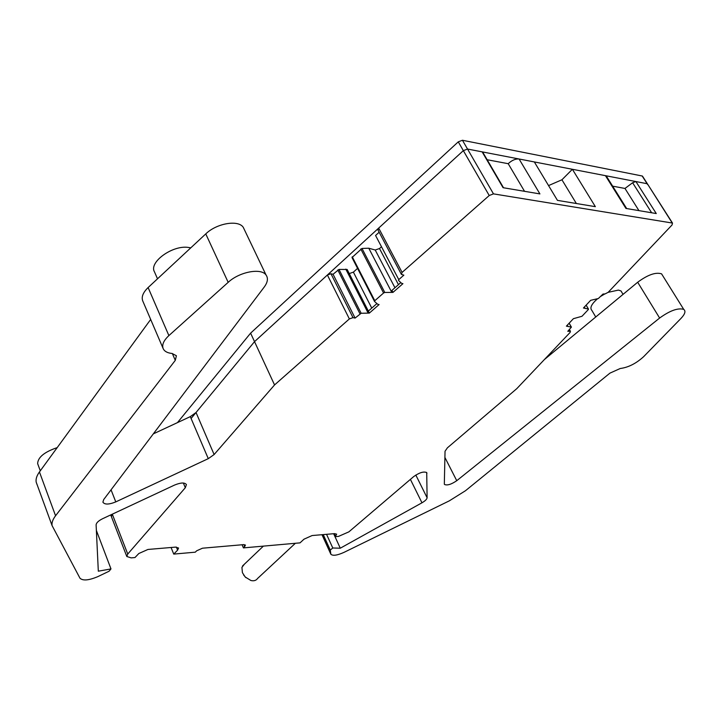 <?xml version="1.0" encoding="UTF-8"?>
<svg xmlns="http://www.w3.org/2000/svg" width="721" height="721" viewBox="0 0 721 721"><rect width="100%" height="100%" fill="white"/><g stroke="black" fill="none" stroke-linecap="round" stroke-linejoin="round"><path stroke-width="1.08" d="M607.181 177.411L605.442 175.663L519.084 158.999C515.479 158.71 511.856 160.278 508.206 163.694L487.153 159.738M647.701 184.63L647.107 183.711L572.384 169.282L561.929 179.781L548.555 185.585M483.034 153.375L482.151 151.87L467.523 149.04L463.342 150.644L458.268 141.848L462.44 140.262L642.177 175.996L647.107 183.711L635.913 181.548L632.605 182.746L624.981 188.451L612.661 186.162M662.86 275.909L661.572 273.854C655.768 271.961 647.809 274.755 637.679 282.244L544.427 359.518M111.989 514.325L111.458 516.804L111.989 514.325M150.671 319.457L39.448 471.958C36.753 475.698 35.662 479.077 36.176 482.097L36.951 484.359M244.5 229.918L243.247 227.295C238.245 219.581 216.624 223.276 205.764 233.901L148.111 287.562C142.992 292.537 141.217 297.034 142.785 301.036L163.126 348.513M376.921 303.568L368.341 311.102L347.161 269.474L338.987 269.429L333.066 274.268L330.975 273.755L327.388 274.998L254.531 341.646L196.031 412.502L190.299 416.63L153.312 433.88M349.252 273.583L353.398 272.132L357.553 268.374M381.49 246.735L379.507 248.529L375.217 250.016L368.782 248.213L361.987 248.457L351.992 257.532L374.451 301.315L351.992 257.532M444.325 484.106L445.037 451.247L447.417 447.813L516.795 388.646L570.095 332.453L570.428 331.272L567.788 331.3L571.42 327.118L566.382 326.144L573.402 318.682L581.982 316.285L588.327 309.57L588.399 309.039L583.451 308.002L590.679 300.315L598.331 298.53L603.026 294.033L605.045 293.925L608.173 292.32L672.053 224.97L672.504 223.068L493.47 193.868L489.226 195.526L402.093 272.403L401.399 274.395L403.859 275.152L398.776 279.622L375.569 235.488L379.147 232.225M572.384 169.282L595.357 206.666L557.45 200.375L534.324 161.937L467.523 149.04L463.342 150.644L378.678 228.088L378.038 230.134L401.191 273.998M410.402 479.384L421.965 502.798C425.201 500.924 426.904 499.238 427.102 497.76L426.715 472.588C423.732 471.237 419.388 472.579 413.665 476.599L348.883 531.855L338.537 536.388L335.319 536.667L336.671 534.171L334.607 533.639L312.13 535.541L303.983 539.191L300.026 542.868L243.419 547.897L245.482 545.103L243.779 544.616L202.484 548.203L196.653 550.808L195.283 552.178L173.734 554.098L177.609 550.15L178.556 548.032L175.573 547.113L147.958 549.456L138.829 553.512L134.98 557.54L131.159 557.883L126.797 556.486L127.743 554.043L185.315 487.729L186.415 484.557C184.711 482.358 180.746 482.529 174.518 485.08L102.661 518.687C98.453 520.778 96.272 522.86 96.109 524.924L98.317 571.185L110.98 568.923L109.087 571.221L97.975 576.566C88.917 580.405 82.915 580.964 79.986 578.233L52.065 525.582C51.615 522.698 52.777 519.426 55.562 515.767L175.293 360.356L176.402 355.741L172.076 353.479C167.488 353.011 164.532 351.424 163.216 348.721C161.729 344.899 163.613 340.528 168.885 335.598L228.178 282.335C239.363 271.808 261.209 267.689 266.049 275.016C268.329 278.252 267.734 282.244 264.265 286.994L103.725 499.527L102.896 502.149C104.599 504.745 108.889 504.664 115.775 501.897L208.279 458.655L214.119 454.545L274.548 384.942L349.37 318.925L353.002 317.628L355.083 318.078L361.149 313.265L369.35 313.094L379.084 304.568L377.714 304.253L374.532 301.486L374.794 300.729L383.581 292.996L384.789 292.465L392.972 292.393L402.931 283.668L401.588 283.317L398.497 280.406L398.776 279.622M421.965 502.798L340.285 548.203L332.787 547.996L330.272 550.078L330.858 554.233C332.796 556.044 337.194 555.413 344.061 552.34L449.345 500.834L465.487 490.722L609.93 373.136L620.213 368.512C628.324 367.449 636.138 363.501 643.646 356.661L680.985 318.412C685.049 314.086 685.959 311.075 683.724 309.381C678.001 307.705 669.971 310.589 659.625 318.042L456.754 480.7C451.274 484.422 447.191 485.675 444.496 484.458M326.541 534.315L332.787 547.996M333.643 533.72L340.285 548.203M323.224 534.603L330.272 550.078M321.981 534.703L330.768 554.043M333.958 533.693L335.319 536.667M622.097 292.789L620.988 290.942L618.411 290.094L608.154 292.338M604.802 293.943L600.944 296.241M597.538 298.746C591.436 304.073 589.571 307.984 591.914 310.49L595.744 316.988M635.913 181.548L656.263 213.551L625.936 208.432L605.442 175.663M519.084 158.999L539.912 193.913L503.069 187.694L482.151 151.87M400.813 282.596L391.936 290.392L392.972 292.393M368.341 311.102L369.35 313.094M190.786 247.844L188.055 247.384C172.112 245.131 148.589 262.471 154.501 271.925L157.511 278.811M57.202 447.615C44.459 451.941 37.943 457.267 37.636 463.594L38.087 464.829M508.206 163.694L524.537 191.317M638.95 210.631L624.981 188.451M567.247 325.216L567.733 326.045M584.316 307.083L584.803 307.921M171.075 547.491L173.734 554.098M242.085 544.761L243.419 547.897M368.782 248.213L391.62 292.059M375.217 250.016L394.946 287.742M345.792 269.122L367.989 312.788M333.066 274.268L355.083 318.078M489.226 195.526L463.342 150.644L254.531 341.646L274.548 384.942M96.371 530.44L110.98 568.923M561.929 179.781L576.358 203.511M379.507 248.529L398.461 284.66M353.398 272.132L371.757 308.101M672.224 222.978L647.728 184.333M642.177 175.996L642.799 176.627M458.268 141.848L250.602 333.147L254.531 341.646L191.092 418.486M177.447 422.623L250.602 333.147M244.338 564.246L241.932 567.382L242.409 572.663L245.203 576.989L250.926 580.513C253.927 581.198 256.144 580.522 257.568 578.476L295.376 543.274M322.044 534.703L330.696 553.737M415.819 475.04L427.102 497.76M426.499 472.372L426.949 473.264M334.274 533.666L335.553 536.451M637.679 282.244L659.625 318.042M444.893 457.429L456.754 480.7M569.076 329.921L569.788 331.146M569.112 323.233L571.338 327.082M586.119 305.163L588.399 309.039M243.968 544.607L244.807 546.563M176.375 547.086L177.609 550.15M462.44 140.262L493.47 193.868M378.678 228.088L402.093 272.403M361.987 248.457L384.789 292.465M360.788 248.979L383.581 292.996M352.245 256.775L374.794 300.729M338.987 269.429L361.149 313.265M337.807 269.951L359.95 313.797M330.975 273.755L353.002 317.628M327.388 274.998L349.37 318.925M196.031 412.502L214.119 454.545M190.299 416.63L208.279 458.655M111.061 489.82L115.775 501.897M205.764 233.901L228.178 282.335M148.111 287.562L168.885 335.598M172.337 353.506L175.293 360.356M39.448 471.958L55.562 515.767M183.359 483.025L185.315 487.729M112.305 514.172L127.743 554.043M632.605 182.746L651.649 212.767M661.572 273.854L683.724 309.381M569.437 329.551L570.428 331.272M569.148 323.197L571.42 327.118M586.146 305.136L588.462 309.066M620.988 290.942L623.052 294.366M642.465 176.095L672.504 223.068M243.247 227.295L266.049 275.016M36.176 482.097L52.065 525.582M110.728 514.911L126.797 556.486M606.262 175.951L626.666 208.558M482.664 152.059L503.519 187.775M37.636 463.594L40.286 470.804M243.644 575.034L245.915 577.674M242.526 565.967L263.381 546.121"/></g></svg>
